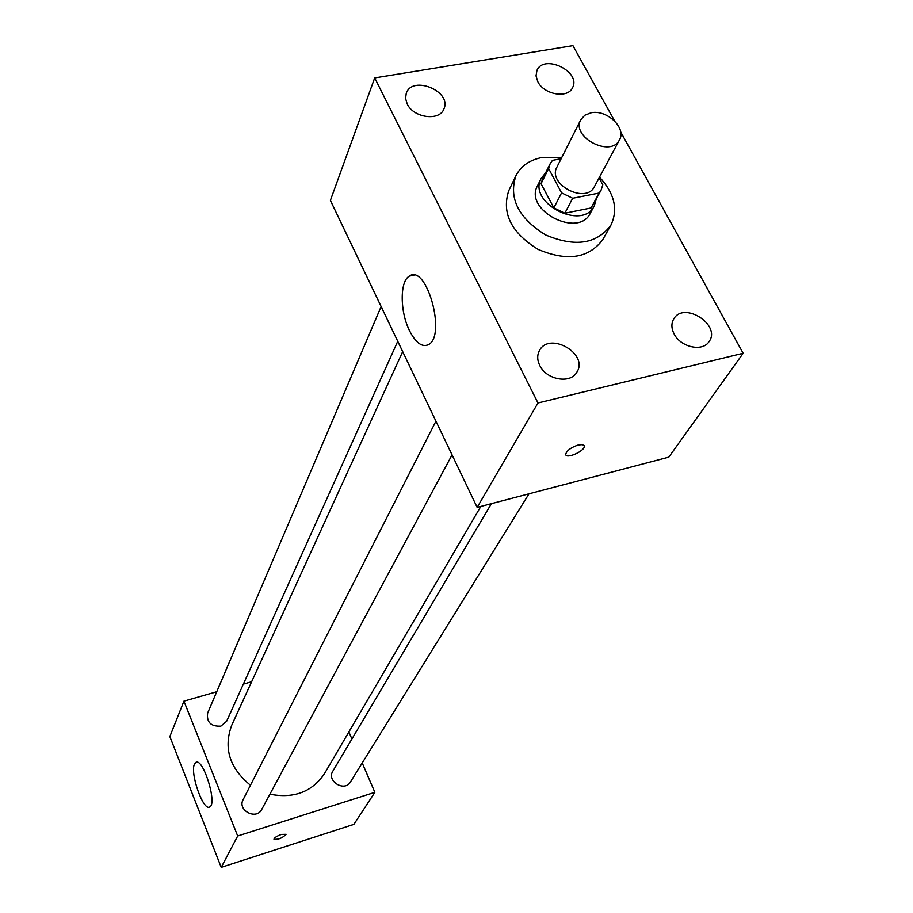 <?xml version="1.0" encoding="UTF-8"?>
<svg xmlns="http://www.w3.org/2000/svg" width="913" height="913" viewBox="0 0 913 913"><rect width="100%" height="100%" fill="white"/><g stroke="black" fill="none" stroke-linecap="round" stroke-linejoin="round"><path stroke-width="1.37" d="M591.019 112.813C606.814 109.24 626.729 128.094 619.471 139.86C611.025 158.006 570.785 137.098 580.782 119.751L584.799 115.243L591.019 112.813M619.471 139.86L594.42 186.629C586.043 204.558 547.047 184.289 556.907 167.136L580.782 119.751M601.039 190.292L591.065 207.959L564.839 213.22L553.837 207.89L541.055 183.696L548.622 168.517L561.586 192.871L572.691 198.258L599.145 193.042L601.039 190.292L602.808 184.803L599.076 177.932M561.141 158.736L552.456 160.368L550.105 163.826L548.622 168.517M541.055 183.696L542.539 179.016L550.105 163.826M545.597 172.877L541.204 178.366C527.326 202.72 582.289 231.286 594.249 205.939L596.223 199.182M594.249 205.939L590.266 213.288C578.317 238.578 523.64 210.161 537.472 185.853L541.204 178.366M553.837 207.89L561.586 192.871M591.065 207.959L599.145 193.042M564.839 213.22L572.691 198.258M599.499 177.133C614.529 193.442 618.329 209.465 610.888 225.18C596.703 244.113 574.905 247.355 545.518 234.892C518.424 218.002 508.552 198.304 515.891 175.81C520.832 166.109 529.517 160.003 541.923 157.504L561.746 157.515M610.888 225.18L602.82 239.548C588.714 258.413 567.099 261.677 537.997 249.352C511.189 232.621 501.442 213.06 508.769 190.669L515.891 175.81M539.754 365.44C537.152 360.053 537.049 355.111 539.435 350.592C549.272 331.031 588.965 353.81 576.89 372.116C570.591 384.19 546.339 379.888 539.754 365.44M407.187 103.934L405.566 98.444L406.262 93.263C412.391 74.832 452.175 91.368 443.935 108.875C439.701 121.475 413.509 118.017 407.187 103.934M537.848 81.771L536.022 75.893L536.935 70.472C543.794 53.479 581.398 71.602 572.565 87.637C568.012 98.809 544.182 94.838 537.848 81.771M674.159 334.01C671.26 328.326 671.158 323.236 673.862 318.728C684.179 301.005 721.453 325.119 709.081 341.565C702.748 352.076 680.721 347.362 674.159 334.01M614.597 120.95L572.93 45.65L374.695 77.913L537.985 402.964L743.148 353.274L620.657 131.906M374.695 77.913L330.392 200.415L477.168 507.4L537.985 402.964M409.492 330.654C399.951 311.755 399.7 281.284 409.309 276.125C426.474 263.229 446.754 335.722 428.459 344.646C422.103 347.556 415.78 342.9 409.492 330.654M477.168 507.4L668.795 457.151L743.148 353.274M578.363 444.951L582.631 444.608L584.32 446.149C585.062 451.102 565.592 459.593 565.706 454.263C566.779 450.543 570.99 447.427 578.363 444.951M584.172 445.567L584.32 446.137C585.05 451.102 565.592 459.581 565.695 454.263M480.831 506.43L324.617 773.402C312.257 791.879 294.02 798.818 269.906 794.196M250.459 785.237C229.505 768.084 223.274 748.055 231.765 725.15L402.69 351.619M381.132 306.54L207.662 713.03C206.464 722.24 210.869 726.611 220.878 726.132L226.641 721.247L397.748 341.291M529.015 493.796L350.444 781.973C344.623 792.336 326.329 781.129 332.823 771.188L491.411 503.656M452.061 454.879L261.769 809.363C256.405 820.479 237.06 810.356 243.132 799.605L435.946 421.19M216.758 691.734L183.924 701.15L237.688 836L374.855 792.324L362.221 762.96M351.916 738.982L348.88 731.929M251.623 681.737L243.372 684.111M183.924 701.15L169.852 736.586L221.231 867.35L353.867 824.382L374.855 792.324M221.231 867.35L237.688 836M194.503 764.044L195.77 762.446C202.914 756.968 217.648 803.874 209.716 806.955C203.371 811.703 189.71 773.003 194.503 764.044M281.364 834.448L286.1 834.311C282.379 838.157 278.328 839.777 273.957 839.184C274.414 837.666 276.89 836.08 281.364 834.448M409.309 276.125L413.988 275.155M196.58 762.207L195.77 762.446"/></g></svg>
